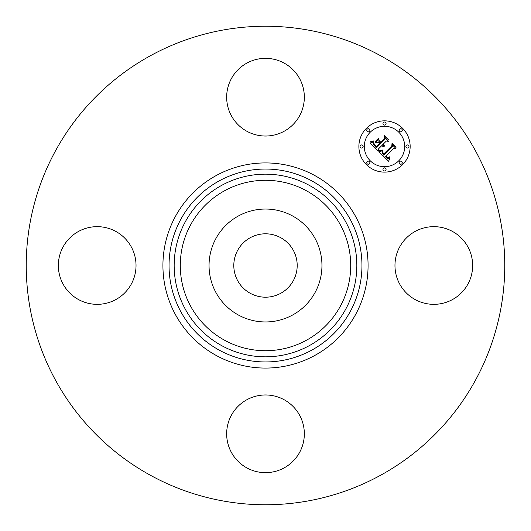 <?xml version="1.0" encoding="UTF-8"?>
<svg xmlns="http://www.w3.org/2000/svg" width="531" height="531" viewBox="0 0 531 531"><rect width="100%" height="100%" fill="white"/><g stroke="black" fill="none" stroke-linecap="round" stroke-linejoin="round"><path stroke-width="0.4" stroke-dasharray="2.65 1.99" d="M315.042 292.561A56.452 56.452 0 0 1 238.439 315.042A56.452 56.452 0 0 1 215.958 238.439A56.452 56.452 0 0 1 292.561 215.958A56.452 56.452 0 0 1 315.042 292.561M280.693 237.682A31.694 31.694 0 0 1 293.318 280.693A31.694 31.694 0 0 1 250.307 293.318A31.694 31.694 0 0 1 237.682 250.307A31.694 31.694 0 0 1 280.693 237.682M150.791 475.471A239.262 239.262 0 0 1 55.529 150.791A239.262 239.262 0 0 1 380.209 55.529A239.262 239.262 0 0 1 475.471 380.209A239.262 239.262 0 0 1 150.791 475.471M467.897 284.125A38.843 38.843 0 0 1 415.189 299.584A38.843 38.843 0 0 1 399.724 246.875A38.843 38.843 0 0 1 452.432 231.416A38.843 38.843 0 0 1 467.897 284.125M284.125 399.724A38.843 38.843 0 0 1 299.584 452.432A38.843 38.843 0 0 1 246.875 467.897A38.843 38.843 0 0 1 231.416 415.189A38.843 38.843 0 0 1 284.125 399.724M131.276 284.125A38.843 38.843 0 0 1 78.568 299.584A38.843 38.843 0 0 1 63.103 246.875A38.843 38.843 0 0 1 115.811 231.416A38.843 38.843 0 0 1 131.276 284.125M246.875 131.276A38.843 38.843 0 0 1 231.416 78.568A38.843 38.843 0 0 1 284.125 63.103A38.843 38.843 0 0 1 299.584 115.811A38.843 38.843 0 0 1 246.875 131.276M366.39 128.356A25.634 25.634 0 0 0 366.39 164.61A25.634 25.634 0 0 0 402.644 164.61A25.634 25.634 0 0 0 402.644 128.356A25.634 25.634 0 0 0 366.39 128.356M398.794 160.767A20.198 20.198 0 0 0 398.794 132.206A20.198 20.198 0 0 0 370.233 132.206A20.198 20.198 0 0 0 370.233 160.767A20.198 20.198 0 0 0 398.794 160.767M369.41 163.787A1.553 1.553 0 0 0 369.41 161.59A1.553 1.553 0 0 0 367.213 161.59A1.553 1.553 0 0 0 367.213 163.787A1.553 1.553 0 0 0 369.41 163.787M369.41 131.376A1.553 1.553 0 0 0 369.41 129.179A1.553 1.553 0 0 0 367.213 129.179A1.553 1.553 0 0 0 367.213 131.376A1.553 1.553 0 0 0 369.41 131.376M362.7 147.585A1.553 1.553 0 0 0 362.7 145.388A1.553 1.553 0 0 0 360.503 145.388A1.553 1.553 0 0 0 360.503 147.585A1.553 1.553 0 0 0 362.7 147.585M401.821 131.376A1.553 1.553 0 0 0 401.821 129.179A1.553 1.553 0 0 0 399.624 129.179A1.553 1.553 0 0 0 399.624 131.376A1.553 1.553 0 0 0 401.821 131.376M385.612 124.666A1.553 1.553 0 0 0 385.612 122.469A1.553 1.553 0 0 0 383.415 122.469A1.553 1.553 0 0 0 383.415 124.666A1.553 1.553 0 0 0 385.612 124.666M399.624 161.59A1.553 1.553 0 0 0 399.624 163.787A1.553 1.553 0 0 0 401.821 163.787A1.553 1.553 0 0 0 401.821 161.59A1.553 1.553 0 0 0 399.624 161.59M383.415 168.3A1.553 1.553 0 0 0 383.415 170.497A1.553 1.553 0 0 0 385.612 170.497A1.553 1.553 0 0 0 385.612 168.3A1.553 1.553 0 0 0 383.415 168.3M406.334 145.388A1.553 1.553 0 0 0 406.334 147.585A1.553 1.553 0 0 0 408.531 147.585A1.553 1.553 0 0 0 408.531 145.388A1.553 1.553 0 0 0 406.334 145.388M378.357 151.176L378.311 149.085L381.656 145.74L382.977 146.41L384.344 146.184L382.32 145.076L382.692 144.704L384.417 145.414L382.904 144.485L386.309 141.08L388.632 141.346L384.743 137.456L384.729 139.494L380.734 143.489L378.922 141.677L378.902 139.029L375.583 142.348L378.191 142.275L379.386 143.476L376.333 146.529L374.322 144.439L373.824 142.839L374.222 144.764L376.313 146.941L379.585 143.669L380.07 144.153L376.36 147.864L373.572 144.644L373.811 141.877L370.134 142.952L378.357 151.176M379.088 151.899L388.659 161.311L389.966 157.707L387.703 158.563L385.446 156.745L385.924 156.439L387.895 157.84L389.621 157.203L389.615 156.837L387.663 157.475L386.044 156.147L393.922 148.268L395.96 148.448L392.343 144.83L392.409 146.629L383.727 155.118L382.061 152.948L382.639 150.651L379.088 151.899M375.284 141.492L378.709 138.073L375.284 141.492M379.088 150.904L379.984 151.069L382.685 150.014L379.088 150.904M370.014 141.863L372.178 141.863L373.864 140.868L370.014 141.863M382.439 151.786L382.493 152.855L383.847 154.395L392.104 146.144L392.25 143.868L396.08 147.266L392.031 143.217L391.798 145.972L383.827 153.924L382.439 151.786M379.094 140.516L380.7 142.554L384.404 138.856L384.67 136.288L389.031 140.217L384.444 135.631L384.112 138.75L380.72 142.142L379.094 140.516"/><path stroke-width="0.8" d="M280.693 237.682A31.694 31.694 0 0 1 293.318 280.693A31.694 31.694 0 0 1 250.307 293.318A31.694 31.694 0 0 1 237.682 250.307A31.694 31.694 0 0 1 280.693 237.682M150.791 475.471A239.262 239.262 0 0 1 55.529 150.791A239.262 239.262 0 0 1 380.209 55.529A239.262 239.262 0 0 1 475.471 380.209A239.262 239.262 0 0 1 150.791 475.471M284.125 63.103A38.843 38.843 0 0 1 299.584 115.811A38.843 38.843 0 0 1 246.875 131.276A38.843 38.843 0 0 1 231.416 78.568A38.843 38.843 0 0 1 284.125 63.103M63.103 246.875A38.843 38.843 0 0 1 115.811 231.416A38.843 38.843 0 0 1 131.276 284.125A38.843 38.843 0 0 1 78.568 299.584A38.843 38.843 0 0 1 63.103 246.875M246.875 467.897A38.843 38.843 0 0 1 231.416 415.189A38.843 38.843 0 0 1 284.125 399.724A38.843 38.843 0 0 1 299.584 452.432A38.843 38.843 0 0 1 246.875 467.897M399.724 246.875A38.843 38.843 0 0 1 452.432 231.416A38.843 38.843 0 0 1 467.897 284.125A38.843 38.843 0 0 1 415.189 299.584A38.843 38.843 0 0 1 399.724 246.875M215.958 238.439A56.452 56.452 0 0 1 292.561 215.958A56.452 56.452 0 0 1 315.042 292.561A56.452 56.452 0 0 1 238.439 315.042A56.452 56.452 0 0 1 215.958 238.439M402.644 164.61A25.634 25.634 0 0 1 366.39 164.61A25.634 25.634 0 0 1 366.39 128.356A25.634 25.634 0 0 1 402.644 128.356A25.634 25.634 0 0 1 402.644 164.61M370.233 132.206A20.198 20.198 0 0 1 398.794 132.206A20.198 20.198 0 0 1 398.794 160.767A20.198 20.198 0 0 1 370.233 160.767A20.198 20.198 0 0 1 370.233 132.206M379.088 151.899L382.639 150.651L382.061 152.948L383.727 155.118L392.409 146.629L392.343 144.83L395.96 148.448L393.922 148.268L386.044 156.147L387.663 157.475L389.615 156.837L389.621 157.203L387.895 157.84L385.924 156.439L385.446 156.745L387.703 158.563L389.966 157.707L388.659 161.311L379.088 151.899M379.088 150.904L382.685 150.014L379.984 151.069L379.088 150.904M382.439 151.786L383.827 153.924L391.798 145.972L392.031 143.217L396.08 147.266L392.25 143.868L392.104 146.144L383.847 154.395L382.493 152.855L382.439 151.786M378.357 151.176L370.134 142.952L373.811 141.877L373.572 144.644L376.36 147.864L380.07 144.153L379.585 143.669L376.313 146.941L374.222 144.764L373.824 142.839L374.322 144.439L376.333 146.529L379.386 143.476L378.191 142.275L375.583 142.348L378.902 139.029L378.922 141.677L380.734 143.489L384.729 139.494L384.743 137.456L388.632 141.346L386.309 141.08L382.904 144.485L384.417 145.414L382.692 144.704L382.32 145.076L384.344 146.184L382.977 146.41L381.656 145.74L378.311 149.085L378.357 151.176M370.014 141.863L373.864 140.868L372.178 141.863L370.014 141.863M375.284 141.492L378.709 138.073L375.284 141.492M379.094 140.516L380.72 142.142L384.112 138.75L384.444 135.631L389.031 140.217L384.67 136.288L384.404 138.856L380.7 142.554L379.094 140.516M367.213 161.59A1.553 1.553 0 0 1 369.41 161.59A1.553 1.553 0 0 1 369.41 163.787A1.553 1.553 0 0 1 367.213 163.787A1.553 1.553 0 0 1 367.213 161.59M367.213 129.179A1.553 1.553 0 0 1 369.41 129.179A1.553 1.553 0 0 1 369.41 131.376A1.553 1.553 0 0 1 367.213 131.376A1.553 1.553 0 0 1 367.213 129.179M360.503 145.388A1.553 1.553 0 0 1 362.7 145.388A1.553 1.553 0 0 1 362.7 147.585A1.553 1.553 0 0 1 360.503 147.585A1.553 1.553 0 0 1 360.503 145.388M399.624 129.179A1.553 1.553 0 0 1 401.821 129.179A1.553 1.553 0 0 1 401.821 131.376A1.553 1.553 0 0 1 399.624 131.376A1.553 1.553 0 0 1 399.624 129.179M383.415 122.469A1.553 1.553 0 0 1 385.612 122.469A1.553 1.553 0 0 1 385.612 124.666A1.553 1.553 0 0 1 383.415 124.666A1.553 1.553 0 0 1 383.415 122.469M401.821 163.787A1.553 1.553 0 0 1 399.624 163.787A1.553 1.553 0 0 1 399.624 161.59A1.553 1.553 0 0 1 401.821 161.59A1.553 1.553 0 0 1 401.821 163.787M385.612 170.497A1.553 1.553 0 0 1 383.415 170.497A1.553 1.553 0 0 1 383.415 168.3A1.553 1.553 0 0 1 385.612 168.3A1.553 1.553 0 0 1 385.612 170.497M408.531 147.585A1.553 1.553 0 0 1 406.334 147.585A1.553 1.553 0 0 1 406.334 145.388A1.553 1.553 0 0 1 408.531 145.388A1.553 1.553 0 0 1 408.531 147.585M224.646 340.278A85.206 85.206 0 0 1 190.722 224.646A85.206 85.206 0 0 1 306.354 190.722A85.206 85.206 0 0 1 340.278 306.354A85.206 85.206 0 0 1 224.646 340.278M309.288 185.352A91.325 91.325 0 0 1 345.648 309.288A91.325 91.325 0 0 1 221.712 345.648A91.325 91.325 0 0 1 185.352 221.712A91.325 91.325 0 0 1 309.288 185.352M311.743 180.852A96.456 96.456 0 0 1 350.148 311.743A96.456 96.456 0 0 1 219.257 350.148A96.456 96.456 0 0 1 180.852 219.257A96.456 96.456 0 0 1 311.743 180.852M314.677 175.482A102.576 102.576 0 0 1 355.518 314.677A102.576 102.576 0 0 1 216.323 355.518A102.576 102.576 0 0 1 175.482 216.323A102.576 102.576 0 0 1 314.677 175.482"/></g></svg>
